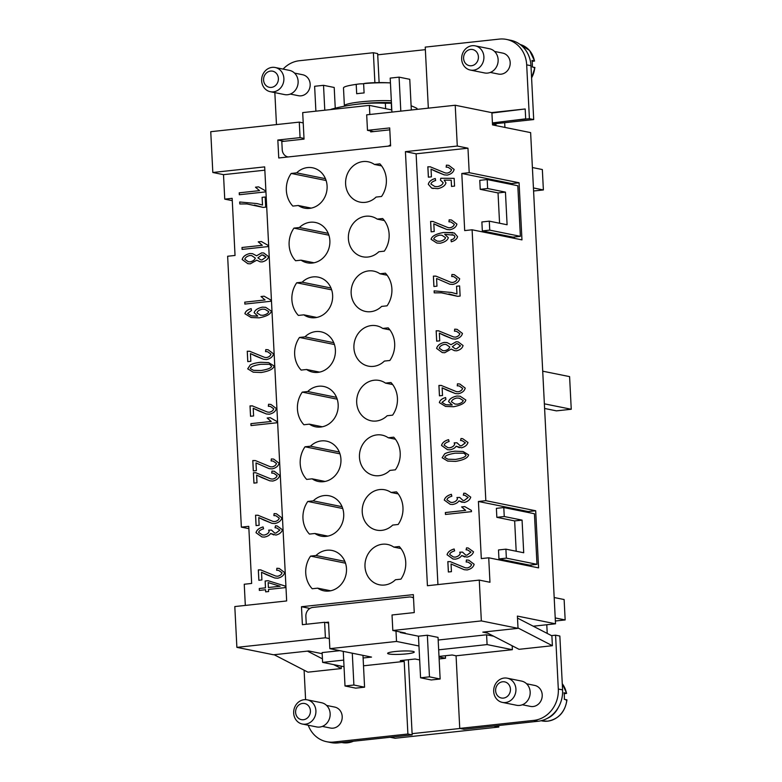 <?xml version="1.0" encoding="UTF-8"?>
<svg xmlns="http://www.w3.org/2000/svg" width="782" height="782" viewBox="0 0 782 782"><rect width="100%" height="100%" fill="white"/><g stroke="black" fill="none" stroke-linecap="round" stroke-linejoin="round"><path stroke-width="1.17" d="M412.935 651.386A13.333 1.613 -2.9 0 1 414.255 652.012A13.333 1.613 -2.9 0 1 403.932 654.114A13.333 1.613 -2.9 0 1 388.937 653.987A13.333 1.613 -2.9 0 1 387.618 653.361A13.333 1.613 -2.9 0 1 397.94 651.269A13.333 1.613 -2.9 0 1 412.935 651.386M439.132 658.952L445.525 658.258L445.398 655.727M439.025 656.948L445.525 658.258M438.663 649.822L487.088 644.583L512.366 649.695L456.072 655.795L452.152 654.993L439.005 656.421M363.102 657.994L371.518 657.085L329.848 648.659L396.523 641.445L418.957 645.981L420.569 677.798L429.465 676.841L440.149 679.001L431.253 679.969L420.569 677.798M344.031 666.714L322.624 662.383L343.699 660.096M419.67 659.93L415.115 659.011L400.296 660.614L404.216 661.406L363.503 665.805M460.06 728.472L412.104 733.663L408.36 659.734M390.14 737.27L395.076 738.267L498.789 727.045L498.711 725.52M493.853 726.048L498.789 727.045M329.339 638.571L325.4 637.78L324.618 622.277L302.39 624.681L301.481 606.734L413.346 594.623L414.255 612.58L392.026 614.984L392.818 630.488L481.341 620.908L518.026 628.327L517.401 616.089L555.513 623.801L530.626 132.617L492.523 124.905L491.898 112.667L455.222 105.247L366.69 114.827L367.481 130.33L373.679 131.581M555.513 623.801L533.236 626.206M457.284 146.038L467.968 148.199L469.21 172.675L519.072 182.763L521.965 239.879L472.103 229.791L485.827 500.676L535.69 510.763L538.583 567.879L488.721 557.791L489.962 582.267L479.278 580.107L427.422 585.718L405.428 151.649L457.284 146.038L455.222 105.247M481.341 620.908L479.278 580.107M488.721 557.791L481.311 558.592L478.418 501.477L485.827 500.676M472.103 229.791L464.694 230.592L461.8 173.477L469.21 172.675M467.968 148.199L416.112 153.81L437.93 584.584M450.109 561.603L465.31 567.8L467.186 567.957C469.611 567.361 471.057 566.217 471.517 564.506L468.125 562.102L466.17 562.004L466.404 559.98L468.741 560.166L474.146 564.262C473.423 567.126 471.106 569.013 467.206 569.941L464.215 569.707L451.048 563.988L451.429 571.671L448.369 572.004L447.842 561.623L450.569 561.681L447.881 561.623L448.409 571.994M471.487 511.643L445.457 514.458L445.359 512.542L465.632 510.353L461.605 506.912L464.684 506.58L471.419 510.402L471.487 511.643M444.635 453.873C446.757 452.612 450.246 451.713 455.104 451.185L463.071 451.507L468.604 454.87C467.89 457.91 463.56 460.08 455.623 461.39L447.675 461.077L442.143 457.734L444.665 453.883C446.786 452.612 450.285 451.722 455.144 451.194L463.081 451.507M439.357 402.632C439.855 400.306 441.928 398.605 445.574 397.539L445.945 399.358L441.967 402.388L445.877 404.744L451.556 405.047L452.192 404.959L448.585 401.586C449.376 398.976 452.123 397.119 456.825 396.034L460.109 396.22L465.828 400.003C465.134 403.062 461.048 405.311 453.57 406.738L445.554 406.415L439.386 402.632C439.895 400.306 441.967 398.615 445.613 397.539M444.293 342.399L446.981 342.565L450.999 344.696L456.16 341.754L458.164 341.871L463.071 345.536C462.358 348.166 460.178 349.925 456.541 350.815L454.508 350.678L451.224 349.075L444.714 352.731L442.309 352.584L436.61 348.42C437.412 345.448 439.973 343.435 444.293 342.399L447.001 342.575M456.932 293.924L456.551 286.241L459.611 285.909L460.129 296.055L457.656 296.319L441.4 292.83L434.225 292.859L434.127 290.875L451.527 292.468L456.971 293.934L456.551 286.241M457.548 236.633C457.02 238.989 454.948 240.709 451.312 241.775L450.96 239.888L453.668 238.872L454.938 236.79L454 235.245L444.694 234.287L448.35 237.718C447.529 240.318 444.811 242.156 440.178 243.241L436.825 243.026L431.078 239.302C431.752 236.193 435.857 233.926 443.374 232.508L454.391 232.997L457.548 236.633M428.292 184.308C428.927 181.58 431.253 179.645 435.271 178.501L435.652 180.495C432.817 181.336 431.234 182.519 430.902 184.034L434.831 186.507L437.412 186.654C440.725 185.93 442.632 184.611 443.13 182.685L440.462 180.104L440.765 178.257L454.156 178.335L454.557 186.106L451.507 186.439L451.194 180.192L444.196 180.114L445.965 182.9C445.154 185.647 442.436 187.572 437.812 188.667L431.644 188.091L428.331 184.317C428.966 181.59 431.293 179.655 435.31 178.511M430.1 166.771L445.31 172.959L447.177 173.115C449.611 172.529 451.058 171.385 451.517 169.674L448.125 167.27L446.16 167.172L446.395 165.149L448.741 165.334L454.147 169.43C453.423 172.294 451.106 174.181 447.206 175.109L444.215 174.865L431.038 169.156L431.429 176.84L428.37 177.172L427.842 166.791L430.569 166.849L427.881 166.791L428.409 177.162M430.608 221.453L432.876 221.443L448.076 227.63L449.953 227.787C452.377 227.2 453.824 226.047 454.283 224.336L450.891 221.941L448.936 221.834L449.171 219.82L451.517 219.996L456.913 224.102C456.189 226.956 453.873 228.852 449.973 229.771L446.991 229.537L433.815 223.818L434.206 231.501L431.136 231.834L430.608 221.453L433.345 221.511M436.581 278.49L436.972 286.173L433.912 286.505L433.384 276.124L436.112 276.183L450.852 282.292L452.719 282.449C455.144 281.862 456.59 280.718 457.059 279.008L453.658 276.603L451.703 276.505L451.937 274.482L454.283 274.668L459.689 278.763C458.956 281.628 456.649 283.514 452.739 284.443L449.758 284.198L436.62 278.49L449.777 284.208M438.409 330.776L453.619 336.964L455.486 337.12C457.92 336.534 459.357 335.38 459.826 333.67L456.434 331.275L454.469 331.167L454.704 329.154L457.05 329.33L462.455 333.435C461.732 336.289 459.415 338.186 455.505 339.105L452.524 338.87L439.347 333.152L439.738 340.835L436.679 341.167L436.151 330.786L438.878 330.845L436.19 330.796L436.708 341.167M438.917 385.448L441.185 385.438L456.385 391.626L458.262 391.782C460.686 391.195 462.133 390.052 462.592 388.341L459.2 385.937L457.245 385.829L457.48 383.815L459.816 384.001L465.222 388.097C464.498 390.961 462.182 392.847 458.281 393.776L455.3 393.532L442.123 387.823L442.514 395.506L439.445 395.839L438.917 385.448L441.654 385.516M447.48 449.679L441.556 445.437C442.211 442.749 444.557 440.823 448.585 439.66L449.093 441.527C446.072 442.465 444.42 443.677 444.147 445.154L447.92 447.675L449.728 447.783C452.485 447.138 454.117 445.935 454.616 444.166L454.186 442.856L456.981 442.778L460.187 445.75L461.448 445.818L465.368 442.808L462.084 440.628L460.549 440.491L461.018 438.507L462.69 438.682L467.978 442.485C467.196 445.095 465.036 446.864 461.497 447.803L456.131 446.219C455.075 448.008 452.993 449.21 449.894 449.826L447.46 449.679L441.517 445.437C442.241 442.759 444.596 440.833 448.614 439.67M444.293 500.099C444.978 497.411 447.333 495.485 451.351 494.322L451.859 496.199C448.839 497.137 447.196 498.339 446.923 499.815L450.686 502.337L452.495 502.455C455.261 501.8 456.883 500.597 457.382 498.838L456.962 497.528L459.757 497.44L462.964 500.421L464.225 500.48L468.144 497.479L464.85 495.299L463.315 495.153L463.794 493.178L465.456 493.354L470.744 497.147C469.962 499.757 467.802 501.536 464.264 502.474L458.897 500.881C457.841 502.679 455.759 503.882 452.661 504.488L450.227 504.341L444.323 500.109C445.017 497.42 447.363 495.495 451.39 494.332M447.06 554.77C447.744 552.082 450.1 550.157 454.117 548.993L454.635 550.86C451.605 551.799 449.963 553.011 449.689 554.487L453.462 557.009L455.271 557.116C458.027 556.471 459.65 555.269 460.148 553.5L459.728 552.19L462.524 552.112L465.73 555.083L466.991 555.152L470.911 552.141L467.616 549.961L466.082 549.814L466.561 547.84L468.232 548.016L473.521 551.818C472.739 554.428 470.578 556.197 467.03 557.136L461.663 555.552C460.608 557.341 458.535 558.543 455.427 559.159L453.003 559.013L447.099 554.77C447.783 552.092 450.139 550.166 454.156 548.993M453.013 559.013L447.099 554.77M461.663 555.552L464.889 556.989M466.561 547.84L468.252 548.016M466.6 547.85L466.121 549.814M465.769 555.093L467.03 555.152L470.95 552.151L467.616 549.961M462.524 552.121L459.728 552.19M453.492 557.019L455.3 557.126C458.066 556.471 459.689 555.269 460.187 553.509L459.767 552.2M450.246 504.341L444.323 500.109M458.897 500.881L462.123 502.318M463.794 493.178L465.476 493.354M463.824 493.178L463.355 495.153M462.964 500.421L464.254 500.49L468.174 497.479L464.889 495.309M459.757 497.45L456.991 497.538L457.421 498.848C456.923 500.607 455.29 501.809 452.534 502.455L450.686 502.337M456.131 446.219L459.357 447.656M460.578 440.481L461.057 438.516L462.709 438.682M460.187 445.75L461.488 445.818L465.407 442.817L462.084 440.628M456.981 442.788L454.186 442.856M447.92 447.675L449.767 447.793C452.524 447.148 454.147 445.935 454.645 444.176L454.225 442.866M442.123 387.823L447.255 390.306M455.31 393.542L447.294 390.316M457.48 383.815L459.836 384.001M457.509 383.825L457.275 385.829M456.424 391.635L458.291 391.792C460.725 391.205 462.162 390.062 462.631 388.351L459.2 385.937M438.956 385.458L439.484 395.829M439.347 333.152L444.489 335.644M452.543 338.87L444.518 335.644M454.704 329.154L457.069 329.339M454.743 329.154L454.508 331.167M453.638 336.964L455.525 337.13C457.949 336.543 459.396 335.39 459.855 333.679L456.463 331.285M451.937 274.482L454.303 274.668M451.976 274.492L451.742 276.496M450.852 282.292L452.758 282.458C455.183 281.872 456.629 280.728 457.089 279.018L453.677 276.613M433.384 276.124L435.642 276.105M433.414 276.124L433.942 286.495M433.815 223.818L438.946 226.311M447.001 229.537L438.985 226.311M449.171 219.82L451.527 220.006M449.2 219.82L448.966 221.834M448.115 227.64L449.982 227.797C452.416 227.21 453.863 226.057 454.322 224.346L450.891 221.941M430.647 221.462L431.175 231.834M431.038 169.156L436.18 171.639M444.235 174.875L436.209 171.649M446.395 165.149L448.76 165.334M446.434 165.158L446.199 167.162M445.31 172.959L447.216 173.125C449.64 172.539 451.087 171.395 451.556 169.684L448.125 167.27M433.218 188.521L431.684 188.091L428.331 184.317M451.194 180.192L451.546 186.439M454.166 178.345L440.804 178.267L440.462 180.104M434.87 186.517L437.451 186.663C440.755 185.94 442.661 184.62 443.169 182.695L440.501 180.114M436.845 243.026L431.117 239.312C431.791 236.203 435.887 233.935 443.404 232.508L452.807 232.557M454 235.245L452.016 234.58M453.668 238.872L454.968 236.799L454.039 235.255M450.96 239.888L453.707 238.881M450.999 239.898L451.351 241.775M437.304 241.149L439.924 241.296C443.179 240.582 445.056 239.36 445.554 237.64L441.879 235.255L439.748 235.128C436.415 235.92 434.391 237.2 433.687 238.979L437.275 241.139L439.885 241.286C443.14 240.573 445.017 239.36 445.525 237.63L441.85 235.245M434.127 290.875L451.546 292.478M434.166 290.884L434.264 292.859M457.666 296.319L448.878 293.944M459.611 285.919L456.58 286.251M450.999 344.696L456.199 341.763L458.184 341.871M442.329 352.594L436.639 348.43C437.451 345.448 440.012 343.445 444.323 342.408M451.224 349.075L454.528 350.688M455.232 348.762L456.493 348.84L460.5 345.849L457.597 343.797L456.375 343.718L452.338 346.739L455.202 348.752L456.463 348.831L460.461 345.84L457.597 343.797M442.847 350.649L444.606 350.756C447.519 350.062 449.239 348.801 449.767 346.964L446.151 344.491L444.372 344.383C441.556 345.058 439.846 346.318 439.22 348.156L442.827 350.649L444.577 350.756C447.48 350.062 449.2 348.792 449.728 346.954L446.16 344.5M445.574 406.415L439.386 402.632M452.192 404.959L448.614 401.596C449.406 398.976 452.152 397.129 456.854 396.044L460.129 396.22M445.877 404.744L452.221 404.968M463.247 400.54L459.347 398.175L456.825 398.028C453.755 398.732 451.947 399.973 451.41 401.762L454.958 404.05L457.431 404.186C460.774 403.453 462.709 402.231 463.247 400.54L459.317 398.175M454.987 404.05L457.392 404.177C460.735 403.444 462.68 402.231 463.208 400.531M447.695 461.077L442.182 457.734L444.665 453.883M447.998 459.23L455.525 459.415C462.24 458.301 465.73 456.874 465.974 455.134L464.009 453.198L455.202 453.169C448.487 454.274 445.007 455.701 444.753 457.45L448.027 459.239L455.564 459.425C462.279 458.311 465.759 456.883 466.013 455.134L464.049 453.208M464.694 506.589L461.644 506.922L465.671 510.363L445.398 512.552L445.496 514.458M451.048 563.988L464.234 569.707M466.404 559.98L468.76 560.166M466.434 559.99L466.199 561.994M465.31 567.8L467.216 567.957C469.65 567.37 471.087 566.227 471.556 564.516L468.164 562.111M535.69 510.763L528.28 511.565L528.329 512.503M478.418 501.477L528.28 511.565M530.978 564.975L531.056 566.354M516.188 551.232L514.654 520.92L496.844 517.322L496.384 508.349L503.794 507.547L504.253 516.521L522.063 520.118L523.715 552.757L505.905 549.159L506.365 558.133L536.99 564.33L534.429 513.745L503.794 507.547M536.99 564.33L529.58 565.132L498.955 558.934L498.496 549.961L505.905 549.159M506.365 558.133L498.955 558.934M522.063 520.118L514.654 520.92M504.253 516.521L496.844 517.322M514.439 238.354L514.37 236.975M511.711 184.503L511.663 183.565L461.8 173.477M487.186 179.547L487.636 188.521L505.446 192.128L507.098 224.757L489.288 221.159L481.878 221.961L482.338 230.934L512.963 237.132L520.372 236.33L517.811 185.745L487.186 179.547L479.777 180.349L480.226 189.322L498.036 192.929L499.571 223.241M487.636 188.521L480.226 189.322M505.446 192.128L498.036 192.929M489.288 221.159L489.747 230.133L482.338 230.934M489.747 230.133L520.372 236.33M519.072 182.763L511.663 183.565M504.673 122.706L504.918 127.407M496.013 125.609L495.915 123.654L493.501 123.918M425.359 49.657L377.716 54.818L379.123 82.579M374.891 82.667L373.376 52.726L377.657 53.596L377.716 54.818M459.748 728.404L464.019 729.274L538.104 721.258A28.807 25.845 -78.6 0 0 562.581 689.89L559.853 636.04L555.582 635.179L558.309 689.03A28.807 25.845 101.4 0 1 533.832 720.388L459.748 728.404L456.072 655.795M555.367 620.996L565.161 619.94L564.125 599.54L554.184 597.526M555.21 617.927L565.161 619.94M547.224 633.42L546.784 624.74M544.604 408.468L556.432 410.863L571.251 409.26L569.599 376.621L542.718 371.186M544.37 403.825L571.251 409.26M492.465 123.703L494.82 124.182L494.879 125.384M288.089 156.967L288.001 156.947A8.231 7.38 -78.6 0 1 282.224 149.685L281.813 141.522L304.042 139.118L302.693 112.598L369.368 105.384L391.802 109.92L390.189 78.102L399.084 77.144L409.768 79.305L411.322 109.998M533.588 191.004L543.382 189.948L542.346 169.547L532.395 167.534M533.432 187.934L543.382 189.948M313.25 500.861A20.576 18.465 101.4 0 1 329.271 495.808A20.576 18.465 101.4 0 1 343.21 510.294A20.576 18.465 101.4 0 1 337.13 531.086A20.576 18.465 101.4 0 1 321.109 536.139A20.576 18.465 101.4 0 1 314.902 533.49L309.447 534.086A24.692 22.15 101.4 0 1 307.795 501.448L313.25 500.861L342.066 506.687M314.902 533.49L327.853 536.11M307.795 501.448L342.741 508.515M310.483 446.19A20.576 18.465 101.4 0 1 326.505 441.136A20.576 18.465 101.4 0 1 340.444 455.623A20.576 18.465 101.4 0 1 334.354 476.424A20.576 18.465 101.4 0 1 318.342 481.477A20.576 18.465 101.4 0 1 312.135 478.828L306.681 479.415A24.692 22.15 101.4 0 1 305.029 446.786L310.483 446.19L339.3 452.025M312.135 478.828L325.087 481.448M305.029 446.786L339.965 453.853M307.707 391.528A20.576 18.465 101.4 0 1 323.728 386.474A20.576 18.465 101.4 0 1 337.677 400.961A20.576 18.465 101.4 0 1 331.588 421.752A20.576 18.465 101.4 0 1 315.566 426.806A20.576 18.465 101.4 0 1 309.369 424.157L303.915 424.753A24.692 22.15 101.4 0 1 302.263 392.114L307.707 391.528L336.524 397.354M309.369 424.157L322.321 426.786M302.263 392.114L337.198 399.182M304.941 336.856A20.576 18.465 101.4 0 1 320.962 331.803A20.576 18.465 101.4 0 1 334.901 346.289A20.576 18.465 101.4 0 1 328.821 367.09A20.576 18.465 101.4 0 1 312.8 372.144A20.576 18.465 101.4 0 1 306.593 369.495L301.138 370.082A24.692 22.15 101.4 0 1 299.486 337.453L304.941 336.856L333.758 342.692M306.593 369.495L319.545 372.115M299.486 337.453L334.432 344.52M302.175 282.194A20.576 18.465 101.4 0 1 318.196 277.141A20.576 18.465 101.4 0 1 332.135 291.627A20.576 18.465 101.4 0 1 326.055 312.419A20.576 18.465 101.4 0 1 310.034 317.472A20.576 18.465 101.4 0 1 303.827 314.833L298.372 315.42A24.692 22.15 101.4 0 1 296.72 282.781L302.175 282.194L330.991 288.02M303.827 314.833L316.778 317.453M296.72 282.781L331.656 289.848M299.408 227.523A20.576 18.465 101.4 0 1 315.42 222.479A20.576 18.465 101.4 0 1 329.369 236.956A20.576 18.465 101.4 0 1 323.279 257.757A20.576 18.465 101.4 0 1 307.267 262.811A20.576 18.465 101.4 0 1 301.06 260.162L295.606 260.748A24.692 22.15 101.4 0 1 293.954 228.119L299.408 227.523L328.215 233.359M301.06 260.162L314.012 262.781M293.954 228.119L328.89 235.186M296.632 172.861A20.576 18.465 101.4 0 1 312.653 167.807A20.576 18.465 101.4 0 1 326.593 182.294A20.576 18.465 101.4 0 1 320.512 203.095A20.576 18.465 101.4 0 1 304.491 208.139A20.576 18.465 101.4 0 1 298.284 205.5L292.839 206.086A24.692 22.15 101.4 0 1 291.178 173.448L296.632 172.861L325.449 178.687M298.284 205.5L311.236 208.12M291.178 173.448L326.123 180.515M395.457 579.745A20.576 18.465 101.4 0 1 379.436 584.789A20.576 18.465 101.4 0 1 373.229 582.15A20.576 18.465 101.4 0 1 366.465 557.361A20.576 18.465 101.4 0 1 387.598 544.458A20.576 18.465 101.4 0 1 393.805 547.107L399.26 546.52A24.692 22.15 101.4 0 1 400.912 579.149L395.457 579.745M393.805 547.107L400.971 548.553M392.691 525.074A20.576 18.465 101.4 0 1 376.67 530.128A20.576 18.465 101.4 0 1 370.463 527.479A20.576 18.465 101.4 0 1 363.698 502.689A20.576 18.465 101.4 0 1 384.832 489.796A20.576 18.465 101.4 0 1 391.039 492.445L396.484 491.849A24.692 22.15 101.4 0 1 398.146 524.487L392.691 525.074M391.039 492.445L398.194 493.892M389.915 470.412A20.576 18.465 101.4 0 1 373.904 475.466A20.576 18.465 101.4 0 1 367.696 472.817A20.576 18.465 101.4 0 1 360.932 448.027A20.576 18.465 101.4 0 1 382.056 435.124A20.576 18.465 101.4 0 1 388.263 437.773L393.717 437.187A24.692 22.15 101.4 0 1 395.369 469.816L389.915 470.412M388.263 437.773L395.428 439.22M387.149 415.741A20.576 18.465 101.4 0 1 371.127 420.794A20.576 18.465 101.4 0 1 364.93 418.145A20.576 18.465 101.4 0 1 358.166 393.356A20.576 18.465 101.4 0 1 379.29 380.463A20.576 18.465 101.4 0 1 385.497 383.112L390.951 382.515A24.692 22.15 101.4 0 1 392.603 415.154L387.149 415.741M385.497 383.112L392.662 384.558M384.382 361.079A20.576 18.465 101.4 0 1 368.361 366.132A20.576 18.465 101.4 0 1 362.154 363.483A20.576 18.465 101.4 0 1 355.39 338.694A20.576 18.465 101.4 0 1 376.523 325.791A20.576 18.465 101.4 0 1 382.73 328.44L388.185 327.853A24.692 22.15 101.4 0 1 389.837 360.492L384.382 361.079M382.73 328.44L389.886 329.887M381.616 306.407A20.576 18.465 101.4 0 1 365.595 311.461A20.576 18.465 101.4 0 1 359.388 308.812A20.576 18.465 101.4 0 1 352.623 284.022A20.576 18.465 101.4 0 1 373.757 271.129A20.576 18.465 101.4 0 1 379.954 273.778L385.409 273.182A24.692 22.15 101.4 0 1 387.061 305.821L381.616 306.407M379.954 273.778L387.119 275.225M378.84 251.745A20.576 18.465 101.4 0 1 362.819 256.799A20.576 18.465 101.4 0 1 356.621 254.15A20.576 18.465 101.4 0 1 349.857 229.361A20.576 18.465 101.4 0 1 370.981 216.458A20.576 18.465 101.4 0 1 377.188 219.107L382.642 218.52A24.692 22.15 101.4 0 1 384.294 251.159L378.84 251.745M377.188 219.107L384.353 220.553M316.016 555.523A20.576 18.465 101.4 0 1 332.037 550.469A20.576 18.465 101.4 0 1 345.986 564.956A20.576 18.465 101.4 0 1 339.896 585.757A20.576 18.465 101.4 0 1 323.875 590.811A20.576 18.465 101.4 0 1 317.678 588.162L312.223 588.748A24.692 22.15 101.4 0 1 310.571 556.11L316.016 555.523L344.833 561.349M317.678 588.162L330.62 590.781M310.571 556.11L345.507 563.187M376.074 197.074A20.576 18.465 101.4 0 1 360.052 202.127A20.576 18.465 101.4 0 1 353.845 199.478A20.576 18.465 101.4 0 1 347.081 174.689A20.576 18.465 101.4 0 1 368.214 161.796A20.576 18.465 101.4 0 1 374.422 164.445L379.876 163.849A24.692 22.15 101.4 0 1 381.528 196.487L376.074 197.074M374.422 164.445L381.577 165.892M411.107 105.795A213.584 90.692 -96.2 0 1 417.002 108.415L417.05 109.372M391.626 109.891L391.293 103.214A213.584 90.692 -96.2 0 1 391.459 103.195M331.9 109.441L331.881 109.04A213.584 191.639 101.4 0 1 348.254 105.511A213.584 191.639 101.4 0 1 358.518 104.094A213.584 191.639 101.4 0 1 385.36 103.253L385.634 108.678M330.375 109.607A45.268 5.474 -2.9 0 1 331.881 109.04M335.253 108.18L334.207 87.476L323.523 85.316L324.784 110.213M315.889 111.171L314.628 86.284L323.523 85.316M385.36 103.253A45.268 5.474 -2.9 0 1 391.293 103.214M400.804 111.132L399.084 77.144M391.909 112.09L391.802 109.92M389.798 129.841L370.707 131.904L370.658 130.975M369.827 114.485L369.368 105.384M388.273 146.126A8.231 7.38 -78.6 0 0 390.55 144.66M533.695 119.568L529.414 118.698L526.687 64.847A28.807 25.845 -78.6 0 0 506.472 39.423L510.744 40.293A28.807 25.845 101.4 0 1 530.968 65.717L533.695 119.568L495.915 123.654M507.371 121.083L529.414 118.698M274.844 92.618L276.466 124.592M373.376 52.726L299.301 60.742A28.807 25.845 -78.6 0 0 283.094 69.099M294.54 73.097L302.663 74.74A10.704 9.599 101.4 0 1 310.171 84.182A10.704 9.599 101.4 0 1 298.421 95.707L290.298 94.065M270.308 91.699L284.56 94.583A12.346 11.075 -78.6 0 0 298.118 81.279A12.346 11.075 -78.6 0 0 289.457 70.38L275.205 67.506A12.346 11.075 -78.6 0 0 261.647 80.8A12.346 11.075 -78.6 0 0 270.308 91.699A12.346 11.075 -78.6 0 0 283.876 78.396A12.346 11.075 -78.6 0 0 275.205 67.506M278.382 78.444A8.231 7.38 -78.6 0 0 270.562 71.084A8.231 7.38 -78.6 0 0 263.573 80.047A8.231 7.38 -78.6 0 0 271.393 87.398A8.231 7.38 -78.6 0 0 278.382 78.444M506.472 39.423A28.807 25.845 -78.6 0 0 499.317 39.1L425.232 47.116L428.331 108.151M494.556 51.446L502.679 53.088A10.704 9.599 101.4 0 1 510.187 62.531A10.704 9.599 101.4 0 1 498.437 74.065L490.314 72.423M491.614 112.608L525.191 108.972L525.69 118.854L492.416 122.911M475.221 45.855L489.473 48.738A12.346 11.075 101.4 0 1 498.134 59.637A12.346 11.075 101.4 0 1 484.576 72.941L470.324 70.057A12.346 11.075 101.4 0 1 461.663 59.158A12.346 11.075 101.4 0 1 475.221 45.855A12.346 11.075 101.4 0 1 483.892 56.754A12.346 11.075 101.4 0 1 470.324 70.057M478.408 56.793A8.231 7.38 101.4 0 1 471.409 65.756A8.231 7.38 101.4 0 1 463.589 58.396A8.231 7.38 101.4 0 1 470.578 49.442A8.231 7.38 101.4 0 1 478.408 56.793M525.191 108.972L491.917 113.019M533.979 67.78L534.771 67.467L532.268 66.969A22.629 20.303 -78.6 0 0 532.327 63.674A22.629 20.303 -78.6 0 0 531.946 60.439L534.438 60.947L532.102 61.416M534.595 61.016L529.561 50.459L520.128 44.486A22.629 20.303 101.4 0 1 534.438 60.947L533.647 61.25M546.97 718.531A22.629 20.303 -78.6 0 0 558.28 707.563M566.012 700.115L566.803 699.802L564.301 699.303A22.629 20.303 -78.6 0 0 564.36 696.019A22.629 20.303 -78.6 0 0 563.978 692.774L566.471 693.282L564.135 693.751M562.268 683.722A22.629 20.303 -78.6 0 1 566.471 693.282L565.679 693.585M352.291 653.195L353.894 685.022L364.578 687.183L355.693 688.14L345.009 685.98L353.894 685.022M362.975 655.355L364.578 687.183M343.259 651.367L345.009 685.98M418.957 645.981L418.458 636.196L427.353 635.228L429.465 676.841M427.353 635.228L438.037 637.389L440.149 679.001M325.537 622.462L328.508 622.14L329.848 648.659M418.458 636.196L400.296 632.521L400.276 631.993M395.995 631.133L396.523 641.445M306.27 624.261L305.87 616.382A8.231 7.38 101.4 0 1 312.859 607.428L409.172 597.008A8.231 7.38 101.4 0 1 411.215 597.096A8.231 7.38 101.4 0 1 413.512 598.034M512.171 645.776L512.366 649.695M493.657 636.225L486.59 634.788L487.088 644.583M339.818 650.673L322.125 652.589L322.624 662.383M486.59 634.788L438.174 640.028M305.596 699.646L304.1 670.184M404.216 661.406L407.891 734.015L333.806 742.04A28.807 25.845 101.4 0 1 326.651 741.707A28.807 25.845 101.4 0 1 308.245 725.237M326.573 705.432L334.696 707.075A10.704 9.599 101.4 0 1 342.203 716.517A10.704 9.599 101.4 0 1 330.454 728.042L322.331 726.4M341.148 666.127L341.265 668.561L307.932 672.168L274.12 654.72M307.238 699.841L321.49 702.715A12.346 11.075 101.4 0 1 330.151 713.614A12.346 11.075 101.4 0 1 316.593 726.918L302.341 724.034A12.346 11.075 101.4 0 1 293.68 713.145A12.346 11.075 101.4 0 1 307.238 699.841A12.346 11.075 101.4 0 1 315.908 710.73A12.346 11.075 101.4 0 1 302.341 724.034M295.606 712.382A8.231 7.38 101.4 0 1 302.595 703.419A8.231 7.38 101.4 0 1 310.415 710.779A8.231 7.38 101.4 0 1 303.426 719.733A8.231 7.38 101.4 0 1 295.606 712.382M307.453 651.113L322.448 658.845M333.601 664.602L341.265 668.561M326.651 741.707L330.923 742.577A28.807 25.845 -78.6 0 0 338.088 742.9L412.163 734.885L407.891 734.015M412.163 734.885L412.104 733.663M551.486 635.619L555.582 635.179M526.589 683.781L534.712 685.423A10.704 9.599 101.4 0 1 542.219 694.875A10.704 9.599 101.4 0 1 530.47 706.4L522.347 704.758M517.508 618.093L551.887 635.825L552.385 645.707L519.043 649.314L485.231 631.876M502.357 702.392L516.609 705.276A12.346 11.075 -78.6 0 0 530.167 691.972A12.346 11.075 -78.6 0 0 521.506 681.073L507.254 678.189A12.346 11.075 -78.6 0 0 493.696 691.493A12.346 11.075 -78.6 0 0 502.357 702.392A12.346 11.075 -78.6 0 0 515.924 689.089A12.346 11.075 -78.6 0 0 507.254 678.189M495.622 690.731A8.231 7.38 -78.6 0 0 503.442 698.091A8.231 7.38 -78.6 0 0 510.441 689.128A8.231 7.38 -78.6 0 0 502.611 681.777A8.231 7.38 -78.6 0 0 495.622 690.731M552.385 645.707L518.007 627.975M487.606 633.097L482.836 632.13L518.026 628.327M232.274 200.651L224.747 199.136L223.505 174.66L212.821 172.49L264.678 166.879L286.662 600.947L234.805 606.558L236.878 647.359L273.553 654.778L308.743 650.976L322.184 653.693M392.818 630.488L405.281 633.009L403.61 633.185M236.878 647.359L325.4 637.78M248.881 528.652L241.355 527.136L227.64 256.252L235.04 255.45L232.156 198.335L224.747 199.136M367.481 130.33L389.7 127.925L390.609 145.872L278.754 157.974L277.835 140.027L300.063 137.622L299.281 122.119L210.749 131.699L212.821 172.49M245.323 605.424L244.248 584.242L251.657 583.44L248.764 526.335L241.355 527.136M264.844 170.183L223.505 174.66M262.488 205.031L262.107 197.347L265.166 197.015L265.685 207.162L263.211 207.425L246.956 203.936L239.791 203.965L239.683 201.991L257.082 203.584L262.527 205.04L262.136 197.357L265.166 197.025M249.849 253.515L252.537 253.671L256.564 255.802L261.716 252.86L263.72 252.977L268.627 256.643C267.913 259.272 265.733 261.032 262.097 261.921L260.064 261.794L256.779 260.181L250.269 263.837L247.865 263.69L242.166 259.526C242.967 256.555 245.528 254.551 249.849 253.515L252.557 253.681M244.913 313.738C245.411 311.412 247.483 309.711 251.13 308.646L251.501 310.464L247.523 313.504L251.433 315.86L257.112 316.163L257.747 316.075L254.14 312.692C254.932 310.083 257.679 308.235 262.381 307.14L265.665 307.326L271.383 311.119C270.689 314.168 266.603 316.417 259.125 317.844L251.12 317.521L244.942 313.748C245.45 311.422 247.523 309.721 251.169 308.655M250.191 364.979C252.312 363.718 255.802 362.819 260.66 362.291L268.627 362.613L274.159 365.976C273.446 369.016 269.116 371.196 261.178 372.506L253.241 372.183L247.699 368.84L250.22 364.989C252.342 363.728 255.841 362.828 260.699 362.301L268.637 362.613M277.043 422.759L251.012 425.574L250.914 423.658L271.188 421.459L267.161 418.028L270.249 417.686L276.975 421.518L277.043 422.759M253.964 483.11L253.436 472.739L255.665 472.709L270.865 478.907L272.742 479.063C275.166 478.476 276.613 477.323 277.072 475.612L273.68 473.218L271.725 473.11L271.96 471.096L274.306 471.272L279.702 475.378C278.978 478.232 276.662 480.128 272.762 481.047L269.78 480.813L256.604 475.094L256.995 482.777L253.925 483.11L253.397 472.729L256.134 472.787M256.007 532.708C256.692 530.02 259.038 528.094 263.065 526.931L263.573 528.808C260.553 529.746 258.901 530.949 258.627 532.425L262.4 534.947L264.208 535.064C266.965 534.409 268.597 533.207 269.096 531.447L268.666 530.137L271.462 530.049L274.678 533.031L275.929 533.089L279.848 530.088L276.564 527.909L275.029 527.762L275.499 525.787L277.17 525.963L282.458 529.756C281.676 532.366 279.516 534.135 275.978 535.074L270.611 533.49C269.555 535.289 267.473 536.491 264.375 537.097L261.941 536.951L256.037 532.718C256.721 530.03 259.077 528.104 263.094 526.941M259.36 590.42L259.262 588.504L265.469 587.829L265.127 581.016L268.05 580.703L285.215 586.05L285.293 587.614L268.49 589.433L268.597 591.544L265.675 591.857L265.567 589.745L259.36 590.42L259.301 588.514L265.509 587.839L265.166 581.026L268.079 580.713M258.324 569.892L260.582 569.883L275.792 576.07L277.659 576.226C280.083 575.64 281.53 574.487 281.999 572.786L278.607 570.381L276.642 570.274L276.877 568.26L279.223 568.436L284.628 572.541C283.905 575.396 281.588 577.292 277.678 578.221L274.697 577.976L261.52 572.258L261.911 579.941L258.852 580.273L258.324 569.892L261.051 569.961M257.816 515.211L273.026 521.408L274.893 521.565C277.317 520.978 278.763 519.825 279.223 518.114L275.831 515.709L273.876 515.612L274.111 513.588L276.457 513.774L281.862 517.87C281.129 520.734 278.812 522.62 274.912 523.549L271.931 523.314L258.754 517.596L259.145 525.279L256.076 525.612L255.558 515.23L258.285 515.289L255.587 515.23L256.115 525.602M255.988 462.924L256.379 470.608L253.309 470.94L252.782 460.559L255.518 460.627L270.249 466.737L272.126 466.893C274.55 466.307 275.997 465.163 276.457 463.452L273.065 461.048L271.11 460.94L271.344 458.926L273.68 459.102L279.086 463.208C278.363 466.062 276.046 467.959 272.146 468.887L269.155 468.643L255.988 462.924L269.174 468.643M250.015 405.897L252.244 405.868L267.483 412.075L269.35 412.231C271.784 411.645 273.221 410.491 273.69 408.781L270.298 406.386L268.334 406.278L268.568 404.255L270.914 404.441L276.32 408.536C275.596 411.4 273.28 413.287 269.37 414.216L266.388 413.981L253.212 408.263L253.603 415.946L250.543 416.278L250.015 405.897L252.742 405.956M249.507 351.216L264.717 357.403L266.584 357.56C269.008 356.973 270.455 355.83 270.924 354.119L267.522 351.714L265.567 351.607L265.802 349.593L268.148 349.769L273.553 353.875C272.82 356.729 270.513 358.625 266.603 359.554L263.622 359.309L250.445 353.591L250.836 361.274L247.777 361.607L247.249 351.226L249.976 351.294L247.278 351.235L247.806 361.607M270.885 301.256L244.854 304.071L244.756 302.155L265.039 299.965L261.012 296.525L264.091 296.192L270.826 300.014L270.885 301.256M268.118 246.584L242.088 249.399L241.99 247.493L262.263 245.294L258.236 241.853L261.325 241.521L268.05 245.343L268.118 246.584M265.342 191.922L239.321 194.738L239.224 192.822L259.497 190.632L255.47 187.191L258.549 186.859L265.284 190.681L265.342 191.922M258.559 186.869L255.47 187.191M259.497 190.632L255.509 187.201M259.536 190.632L239.253 192.831L239.351 194.738M261.335 241.53L258.236 241.853M262.263 245.294L258.275 241.863M262.302 245.304L242.029 247.493L242.127 249.399M264.101 296.202L261.012 296.525M244.756 302.155L265.069 299.965L261.041 296.534M244.795 302.165L244.893 304.071M250.445 353.591L255.577 356.084M263.642 359.309L255.616 356.093M265.802 349.593L268.167 349.779M265.841 349.603L265.606 351.607M264.717 357.403L266.623 357.57C269.047 356.983 270.494 355.83 270.953 354.119L267.561 351.724M253.212 408.263L258.353 410.745M266.408 413.981L258.383 410.755M268.568 404.255L270.934 404.441M268.607 404.265L268.373 406.269M267.522 412.075L269.389 412.231C271.813 411.645 273.26 410.501 273.72 408.791L270.298 406.386M252.273 405.878L252.762 405.956M250.054 405.897L250.572 416.268M271.139 460.94L271.374 458.936L273.7 459.112M270.249 466.737L272.156 466.903C274.59 466.316 276.026 465.163 276.496 463.452L273.104 461.057M252.782 460.559L255.049 460.549M252.821 460.569L253.348 470.94M258.754 517.596L263.886 520.079M271.95 523.314L263.925 520.089M274.111 513.588L276.476 513.774M274.15 513.598L273.915 515.602M273.055 521.408L274.922 521.565C277.356 520.978 278.803 519.834 279.262 518.124L275.87 515.719M261.52 572.258L266.652 574.75M274.717 577.976L266.691 574.75M276.877 568.26L279.242 568.446M276.916 568.27L276.681 570.274M275.831 576.08L277.698 576.236C280.122 575.65 281.569 574.496 282.028 572.786L278.607 570.381M260.582 569.883L261.071 569.961M258.363 569.902L258.881 580.273M265.567 589.745L265.714 591.857M280.132 586.256L268.148 582.6L268.392 587.517L280.132 586.256L268.148 582.6M268.392 587.517L280.093 586.246M261.96 536.951L256.037 532.718M270.611 533.49L273.837 534.927M275.499 525.787L277.19 525.963M275.538 525.787L275.068 527.762M274.707 533.031L275.968 533.099L279.888 530.088L276.593 527.918M271.462 530.059L268.666 530.137M262.439 534.956L264.248 535.064C267.004 534.419 268.627 533.216 269.125 531.457L268.705 530.137M256.604 475.094L261.735 477.587M269.79 480.813L261.775 477.587M271.96 471.096L274.316 471.272M271.989 471.096L271.755 473.11M270.904 478.916L272.771 479.073C275.205 478.476 276.642 477.333 277.111 475.622L273.72 473.218M270.249 417.696L267.161 418.028M250.914 423.658L271.227 421.469L267.2 418.028M250.954 423.658L251.051 425.564M253.251 372.193L247.738 368.85L250.22 364.989M253.583 370.345L261.08 370.521C267.796 369.417 271.286 367.98 271.53 366.24L269.565 364.304L260.768 364.275C254.042 365.389 250.563 366.817 250.308 368.557L253.583 370.345L261.12 370.531C267.835 369.417 271.315 367.99 271.569 366.25L269.604 364.314M251.13 317.521L244.942 313.748M251.433 315.86L257.777 316.075L254.17 312.702C254.961 310.092 257.708 308.235 262.42 307.15L265.685 307.336M260.514 315.156L262.987 315.293C266.33 314.56 268.265 313.347 268.803 311.647L264.893 309.281L262.381 309.134C259.311 309.838 257.503 311.08 256.965 312.868L260.514 315.156L262.947 315.283C266.3 314.55 268.236 313.338 268.764 311.637L264.873 309.281M256.564 255.802L261.755 252.869L263.739 252.987M247.884 263.7L242.195 259.536C243.007 256.564 245.568 254.551 249.878 253.515M256.779 260.181L260.083 261.794M260.758 259.868L262.048 259.947L266.056 256.955L261.931 254.824L257.894 257.845L260.758 259.868L262.019 259.937L266.017 256.946L263.153 254.912M248.422 261.765L250.162 261.872C253.075 261.178 254.795 259.907 255.323 258.07L251.726 255.606L249.927 255.489C247.112 256.164 245.401 257.425 244.776 259.272L248.383 261.755L250.132 261.862C253.036 261.168 254.756 259.898 255.284 258.07L251.687 255.597M239.683 201.991L257.102 203.584M239.722 201.991L239.82 203.965M263.221 207.425L254.453 205.06M299.281 122.119L303.221 122.911M300.063 137.622L304.002 138.414M277.835 140.027L284.042 141.278M301.481 606.734L309.916 608.435M324.618 622.277L328.557 623.068M405.428 151.649L416.112 153.81M344.539 106.166A28.807 3.48 -2.9 0 1 344.393 105.853A28.807 3.48 -2.9 0 1 360.697 101.865A28.807 3.48 -2.9 0 1 391.342 100.78M363.62 83.615A28.807 3.48 -2.9 0 1 390.433 82.902A164.601 164.601 0 0 0 367.208 83.107A164.552 69.872 83.8 0 0 363.62 83.615L364.089 92.931A28.807 3.48 177.1 0 0 360.258 93.302A28.807 3.48 177.1 0 0 356.69 93.732L356.211 84.417A164.552 69.872 -96.2 0 1 358.176 84.085A164.552 69.872 -96.2 0 1 363.63 83.84M344.393 105.853L343.484 87.965A28.807 3.48 -2.9 0 1 351.186 85.189A28.807 3.48 -2.9 0 1 356.211 84.417M530.968 65.717L526.687 64.847M534.771 67.467A22.629 20.303 101.4 0 1 531.574 77.819M566.96 699.89C565.112 711.982 558.7 719.078 547.713 721.17L541.994 720.906A22.629 20.303 -78.6 0 0 547.615 721.16A22.629 20.303 -78.6 0 0 566.803 699.802M338.088 742.9L333.806 742.04M353.356 741.248A22.629 20.303 101.4 0 1 347.599 742.802A22.629 20.303 101.4 0 1 341.969 742.548L347.687 742.812L353.532 741.228M562.581 689.89L558.309 689.03M538.104 721.258L533.832 720.388M391.44 102.657A216.291 216.291 0 0 0 348.254 105.511M531.594 78.102L534.927 67.545M541.994 720.906L541.124 720.73M562.268 683.605L566.627 693.351M411.215 597.096L413.492 597.556M358.176 84.085A164.601 164.601 0 0 0 351.186 85.189"/></g></svg>
